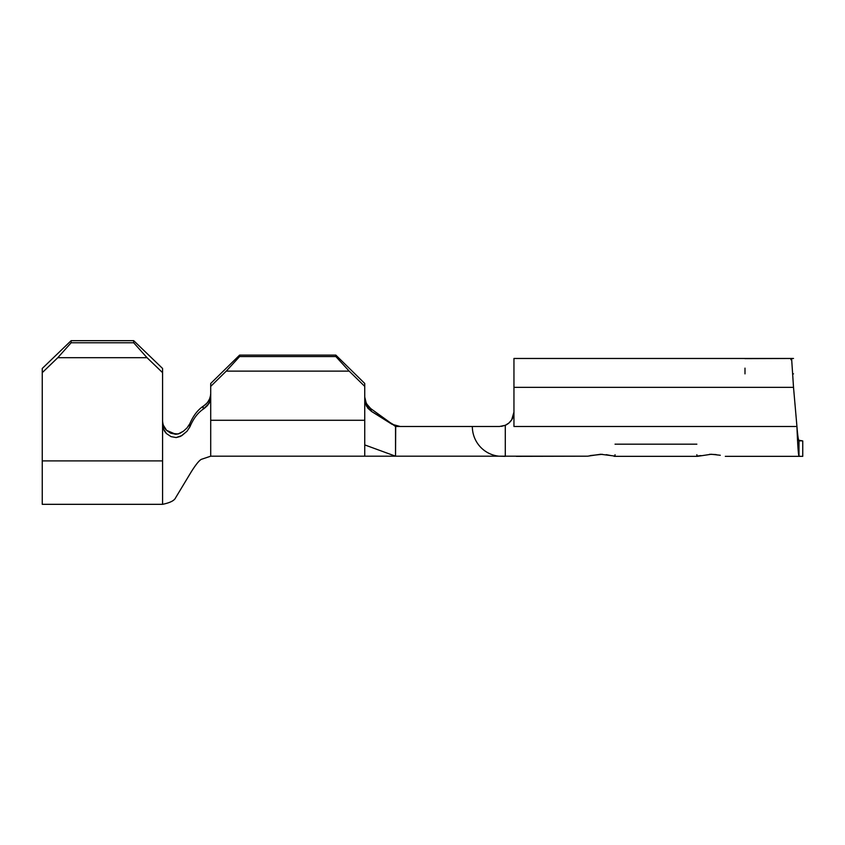 <?xml version="1.0" encoding="UTF-8"?>
<svg xmlns="http://www.w3.org/2000/svg" width="845" height="845" viewBox="0 0 845 845"><rect width="100%" height="100%" fill="white"/><g stroke="black" fill="none" stroke-linecap="round" stroke-linejoin="round"><path stroke-width="1.27" d="M400.213 426.493L395.703 425.774L391.721 423.746L395.703 425.774L395.534 456.194L499.015 456.194A29.839 29.586 -90 0 1 472.334 426.493L395.534 426.493L370.68 408.558L391.721 423.746L395.703 425.774L400.213 426.493L391.985 424.274L371.451 411.388L395.597 425.901L395.534 426.493L395.703 425.774L400.213 426.493M511.721 419.764L513.95 412.054L511.743 419.733L508.954 422.986L505.289 425.288L499.511 426.493L469.45 426.493M162.578 372.656L162.578 460.895L42.25 460.895L42.25 504.328L42.25 372.656L57.787 357.699L71.128 342.774L71.128 340.672L42.25 368.462L42.25 460.895L162.578 460.895L162.578 463.62L162.578 368.462L162.578 372.656L147.041 357.699L57.787 357.699L147.041 357.699L162.578 372.656M162.578 463.62L162.578 504.328L42.25 504.328M163.349 425.225L166.539 430.295C164.173 428.066 162.853 424.898 162.578 420.799L162.578 420.747M162.578 368.462L133.7 340.672L71.128 340.672L133.7 340.672L133.7 342.774L71.128 342.774L133.7 342.774L147.041 357.699L133.7 342.774L133.7 340.672L162.578 368.462M203.149 409.191L203.127 406.287L206.222 403.973L203.127 406.287C197.698 409.962 193.262 415.782 189.808 423.746C193.262 415.782 197.698 409.962 203.127 406.287L203.149 409.191C197.709 412.888 193.294 418.782 189.893 426.873C193.294 418.782 197.709 412.888 203.149 409.191L208.662 403.868C209.644 402.79 210.331 400.372 210.711 396.601L210.711 386.387L226.259 371.124L239.6 356.569L239.6 355.111L239.6 356.569L335.856 356.569L239.6 356.569L226.259 371.124L349.196 371.124L226.259 371.124L210.711 386.387L210.711 383.472L239.6 355.111L335.856 355.111L364.744 383.472L364.744 386.387L349.196 371.124L335.856 356.569L335.856 355.111L239.6 355.111L210.711 383.472L210.711 420.282L364.744 420.282L364.744 456.194L364.744 420.282L210.711 420.282L210.711 456.194L210.711 396.601L209.898 401.291L207.543 405.463L203.972 408.684M189.776 423.81L189.893 426.873L187.02 431.225L181.95 435.524L176.161 437.562L171.028 436.622L166.592 433.665L163.634 429.26L162.578 424.095C162.842 428.204 164.173 431.394 166.592 433.665L171.028 436.622L176.161 437.562L180.334 436.464M166.539 430.295L170.912 433.253L176.035 434.245M174.978 434.224L178.284 433.918L183.45 431.172L186.872 428.077L189.808 423.746L189.893 426.873L187.02 431.225L181.147 436.02M188.181 426.461L188.731 425.648M203.127 406.287L206.719 403.487L209.306 399.759L210.627 395.249M209.887 398.365L207.532 402.547L203.962 405.769M472.334 426.493A29.839 29.586 90 0 0 499.015 456.194L505.289 456.342L505.289 425.288L505.289 456.194L587.592 456.194L493.121 456.194M364.744 386.387L364.744 399.368L364.744 386.387L349.196 371.124L335.856 356.569L335.856 355.111L364.744 383.472L364.744 386.387M364.744 420.282L364.744 399.368L364.744 420.282M209.211 399.949L208.652 400.952C209.634 399.896 210.32 397.467 210.711 393.675L210.658 394.942M367.057 404.766L365.146 400.382M364.744 397.044L365.558 401.745L367.902 405.927L370.68 408.558L371.451 411.388L366.529 406.213L364.744 399.368L365.536 404.005L367.86 408.188L371.451 411.388L370.68 408.558L366.308 403.487L364.744 397.044M422.004 456.194L395.534 456.194L364.744 444.914L395.534 456.194L395.534 426.493L399.696 426.493L395.597 425.901L399.696 426.493L457.177 426.493M790.983 359.357L791.607 358.47L744.994 358.629M744.994 368.135L744.994 373.87M513.95 402.748L513.95 383.979M793.518 358.47L513.95 358.47L513.95 380.123M790.878 359.674L791.607 358.47L793.518 387.348L791.607 358.47L744.994 358.47M513.95 426.493L796.941 426.493C797.627 435.09 798.303 439.907 798.99 440.932L798.99 456.321C798.303 454.568 797.627 444.618 796.941 426.493C797.627 435.09 798.303 439.907 798.99 440.932C798.303 439.907 797.627 435.09 796.941 426.493L513.95 426.493L513.95 387.348L793.518 387.348L513.95 387.348L513.95 419.036M614.009 456.279L615.033 456.089L615.033 454.716M587.592 456.194L600.594 454.261L615.033 456.099M590.19 455.571L602.348 454.304M725.306 456.342L798.99 456.342L725.306 456.342M696.861 454.716L696.861 456.089L697.833 456.279L711.3 454.261L720.299 455.265M799.93 440.646L802.75 440.932L802.75 456.342L798.99 456.342L798.99 440.932L801.979 440.794M615.033 444.174L696.861 444.174M516.284 456.342L586.398 456.194L516.284 456.342M696.861 456.099L700.938 455.571M709.546 454.304L716.064 454.547M606.256 454.663L610.998 455.582M798.99 456.321C798.303 454.568 797.627 444.618 796.941 426.493L793.518 387.348L796.941 426.493C797.627 435.09 798.303 439.907 798.99 440.932L799.697 440.741M501.381 426.376L505.162 425.341M509.44 422.542L510.285 421.666M512.302 418.75L512.852 417.578M513.95 387.348L513.95 358.692M799.93 456.205L798.99 456.332M798.588 440.171L802.75 440.932L802.75 456.342M505.289 425.288L499.511 426.493L505.289 425.288A14.439 14.439 0 0 0 513.95 412.064L511.743 419.733L508.954 422.986M71.128 340.672L71.128 342.774L57.787 357.699L42.25 372.656L42.25 368.462L71.128 340.672M206.222 403.973L208.652 400.974M178.284 433.918L179.034 433.675M180.112 433.221L183.45 431.172M179.774 433.379L176.394 434.224M178.01 433.981L171.081 433.327M175.675 434.245L166.592 430.358M170.458 433.052L166.676 430.432M395.534 456.194L210.711 456.194L201.448 459.3C199.314 460.293 195.924 464.444 191.297 471.763L175.559 497.863C174.323 500.631 169.993 502.786 162.578 504.328M792.927 373.87L793.518 373.87M697.283 456.342L614.6 456.342"/></g></svg>
